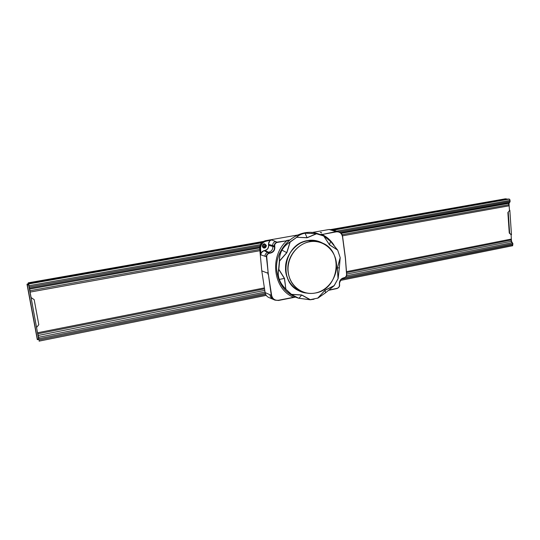 <?xml version="1.0" encoding="UTF-8"?>
<svg xmlns="http://www.w3.org/2000/svg" width="540" height="540" viewBox="0 0 540 540"><rect width="100%" height="100%" fill="white"/><g stroke="black" fill="none" stroke-linecap="round" stroke-linejoin="round"><path stroke-width="0.81" d="M505.386 198.828L506.959 199.226M263.399 241.441L28.269 282.832L28.512 283.757L28.35 283.25M28.526 283.75L262.123 242.359M507.998 199.058L509.436 199.118L509.99 199.982L510.104 201.636L508.889 203.641L509.038 205.821L342.461 235.825M262.008 242.474L28.566 283.655L38.63 338.985L37.253 339.201L27.182 285.046L28.573 284.708M509.436 199.118L509.915 200.407L336.697 231.134M38.63 338.985L36.565 327.483L38.799 324.689L34.169 299.626L30.996 297.493L28.438 283.763M261.671 242.811L28.681 283.959L29.045 285.701L260.408 244.661M510.104 201.636L508.579 203.411L509.038 205.821M509.335 199.138L509.915 200.407M259.949 245.889L29.275 286.929L30.159 292.079L259.895 250.702M512.204 245.781L512.872 244.721L341.334 279.194M512.291 245.794L512.872 244.721M507.87 212.531L509.834 210.242L507.87 212.531L509.254 233.044L511.076 234.711L511.508 241.191L512.804 243.743L511.124 241.353L511.265 239.065L346.505 271.654M265.288 293.355L38.88 338.728L37.699 332.741L264.398 287.901M39.157 341.192L39.103 339.923L265.673 294.394M512.892 243.479L512.615 245.808M28.256 283.77L28.161 283.19M28.586 284.837L27.344 285.053L37.409 339.201M38.678 339.181L37.307 339.64L38.738 339.478M28.505 284.229L27 284.209L28.498 283.716M30.996 297.493L34.169 299.626M36.612 327.645L31.05 297.635M28.323 283.757L28.168 283.196M512.791 243.5L511.407 241.211L511.265 239.065M509.996 201.656L508.889 203.641M508.268 212.578L509.645 233.105L511.076 234.711M509.254 233.044L509.645 233.105M509.834 210.242L511.475 234.779M509.436 210.195L508.997 203.621M300.584 243.047C306.356 240.293 312.14 239.814 317.952 241.616L320.456 242.419C325.249 244.033 329.123 246.956 332.087 251.195M300.368 290.999L300.206 290.939C294.631 288.637 290.493 284.621 287.8 278.876M321.496 232.808L321.26 232.767C320.753 232.652 322.387 232.963 321.104 232.477L320.26 232.463L321.496 232.808M274.705 246.017L274.361 246.044C274.158 244.148 275.096 242.831 277.182 242.096L286.733 240.786L277.297 242.399C275.501 242.906 274.637 244.114 274.705 246.017L274.833 246.956C274.954 250.27 273.463 252.322 270.358 253.125L269.44 253.28C267.658 253.746 266.753 254.914 266.74 256.79L268.198 273.24L271.62 295.346C272.551 298.957 274.853 300.591 278.525 300.247L295.157 296.98M268.198 273.24L266.504 272.7M295.495 297.115L278.478 300.469L274.867 300.091C272.551 298.681 271.357 297.108 271.289 295.353L268.394 274.489M268.117 272.309L266.409 256.79C266.119 255.197 267.091 253.922 269.339 252.963L270.257 252.815C273.206 252.005 274.617 250.06 274.489 246.976L274.361 246.044L268.569 244.33L268.691 245.241C268.772 248.022 267.523 249.784 264.938 250.526L264.067 250.688L264.897 250.425C267.428 249.696 268.65 247.975 268.569 245.248L268.454 244.337L270 240.192L271.661 239.969L266.186 241.191C262.46 242.231 260.604 244.755 260.611 248.771L260.948 254.927L260.253 248.778L260.611 248.771M295.508 297.122L293.591 297.304C273.294 289.251 269.055 256.588 286.733 240.786L289.042 240.388M329.076 290.027L337.048 288.32C338.668 287.773 339.478 286.598 339.464 284.796L339.377 283.912C339.37 280.773 340.72 278.768 343.433 277.898L344.223 277.722C345.762 277.216 346.545 276.068 346.565 274.279L345.391 258.464L342.522 236.844C341.726 233.26 339.647 231.599 336.285 231.863L320.814 234.738M339.593 284.749C339.707 286.504 338.843 287.759 337.007 288.529L328.745 290.291M343.379 278.113L343.325 278.127C340.76 278.998 339.485 280.894 339.498 283.817L339.377 283.912M334.044 245.255C331.007 240.556 327.038 236.972 322.137 234.495L336.137 231.572L338.695 231.721C341.3 233.091 342.617 234.772 342.637 236.763L342.664 236.783C341.847 234.623 342.542 233.624 338.695 231.728M346.673 274.246C346.903 275.731 346.073 276.959 344.176 277.938M345.553 259.335L346.565 274.279M342.644 236.804L345.323 257.175L342.522 236.844M345.236 257.249L345.391 258.464M264.026 250.587L260.672 253.267M334.409 231.073L329.056 229.5L331.722 229.649L336.974 231.215L334.429 231.066M268.819 297.493C266.774 296.534 265.545 294.887 265.113 292.559L269.879 294.719C270.29 296.966 271.478 298.546 273.443 299.471L268.819 297.493M270 240.192L266.065 240.887C262.184 241.967 260.246 244.593 260.253 248.778L259.7 248.596C259.693 244.397 261.637 241.758 265.531 240.678L266.186 241.191M264.485 243.905L265.64 245.457C265.565 247.111 264.742 247.88 263.176 247.752M259.7 248.596L261.772 270.851L266.51 272.7M261.772 270.851L265.113 292.559M329.056 229.5L311.594 232.571M297.446 235.062L265.531 240.678M316.46 233.692L323.75 235.94L330.527 241.34L323.831 236.054L316.535 233.786L307.118 237.782L296.716 237.296L307.084 237.668L316.46 233.692L305.073 233.213C301.745 233.793 298.964 235.116 296.73 237.175L296.582 237.134C298.579 235.197 301.394 233.867 305.019 233.145L316.46 233.692M330.527 241.306L337.649 250.081L329.549 244.789L323.757 236.101L329.495 244.883L337.662 250.088L340.187 257.641M296.716 237.296L290.149 242.109L286.862 252.7L279.592 261.029L278.836 269.352L284.513 278.397L285.849 288.988L284.391 278.431L278.741 269.433C277.945 272.801 278.134 276.136 279.315 279.443C280.51 282.751 282.643 285.923 285.721 288.974L285.667 289.062C282.541 285.937 280.395 282.731 279.227 279.443C278.039 276.163 277.837 272.795 278.62 269.339L279.376 260.975C279.275 256.905 280.112 253.287 281.887 250.121C283.649 246.956 286.349 244.235 289.987 241.967L296.716 237.296M337.622 250.088L330.527 241.34L329.495 244.883M290.021 242.096C286.443 244.289 283.763 246.982 281.975 250.169C280.199 253.355 279.376 256.939 279.511 260.928L286.747 252.632L290.021 242.096M340.173 257.728L337.372 268.09L338.047 278.532L337.291 268.09L340.187 257.627L337.682 250.115L340.193 257.681L339.363 267.705L340.173 257.728M337.291 268.09L339.363 267.719L338.135 278.519L334.22 285.633M301.745 294.962L298.978 298.269L310.169 299.72L301.691 295.063L291.283 294.428L298.924 298.296L310.21 299.774L298.924 298.296L296.784 297.601L291.283 294.428L285.667 289.062L291.438 294.327L301.745 294.962L310.264 299.646L317.79 298.087L325.094 290.189L334.125 285.64L338.121 278.566L339.363 267.719M334.118 285.741L325.127 290.27L317.79 298.087L325.526 292.801L334.186 285.707L338.121 278.566M325.094 290.189L325.519 292.822L317.851 298.148M306.68 293.065C294.557 292.228 284.918 279.457 285.552 267.921C285.194 255.163 296.521 241.96 307.523 240.597C313.18 239.524 318.735 240.665 324.189 244.026M323.136 243.486L317.176 241.009L307.577 240.671M307.523 240.597L307.503 240.685C283.905 243.628 277.682 282.197 299.228 290.905L305.539 292.815M505.615 198.788L331.148 229.513M262.791 241.826L28.384 283.142L28.478 283.635M506.925 199.172L332.627 229.919M506.52 198.869L331.783 229.669M508.167 199.031L332.809 229.979M264.546 243.931L263.507 244.114M509.085 199.118L333.382 230.148M509.679 202.426L340.396 232.632M265.64 245.963L262.373 246.55M259.726 247.023L29.471 288.103M509.983 201.407L338.992 231.829M265.484 244.904L262.413 245.45M508.579 203.411L341.145 233.347M265.288 246.915L262.764 247.367M259.673 247.921L29.599 289.062M508.639 204.782L342.029 234.691M259.781 249.46L29.909 290.736M512.359 242.642L346.478 275.785M265.039 292.059L38.596 337.298M512.804 243.743L345.452 277.283M511.124 241.353L346.687 274.077M264.782 290.378L38.205 335.462M511.002 240.003L346.579 272.599M264.546 288.866L37.901 333.801M38.718 339.37L37.314 339.653M27.182 284.357L27.297 284.978L27.189 284.357M28.472 283.925L27 284.189M288.11 272.207C285.201 253.834 304.412 236.399 320.456 242.419C344.014 248.886 339.849 289.224 315.495 292.984C311.074 293.868 306.794 293.504 302.656 291.897C294.462 288.306 289.615 281.745 288.11 272.207M317.338 292.518L315.461 292.984C311.054 293.861 306.781 293.497 302.656 291.897L300.206 290.939M309.602 241.778C296.595 243.986 286.423 258.377 288.225 272.221C289.832 286.106 302.771 295.711 315.529 292.964C328.313 290.419 337.959 276.453 336.393 262.94C335.016 249.399 322.596 239.362 309.602 241.778M268.09 274.502L267.813 272.302M269.872 294.719L271.62 295.346M266.74 256.79L260.948 254.927C260.942 252.686 261.981 251.276 264.067 250.688L269.44 253.28M293.551 297.52L278.525 300.247M270.358 253.125L264.897 250.425M274.833 246.956L272.835 246.483C272.923 249.48 271.579 251.384 268.799 252.187M277.297 242.399L275.603 241.488C273.618 242.055 272.66 243.412 272.72 245.558M339.505 283.865L339.606 284.722C339.674 285.512 339.822 287.206 336.987 288.542L337.048 288.32M343.433 277.898L343.359 278.127C340.801 278.978 339.525 280.881 339.518 283.838L339.464 284.796M286.598 240.489L289.521 239.976M320.2 234.522L321.988 234.205M345.344 257.195L346.694 274.226C346.768 275.036 346.761 276.77 344.149 277.952L344.223 277.722M336.285 231.863L334.409 231.066M345.506 258.41L345.458 259.362M267.908 252.349C265.97 252.902 264.998 254.219 264.998 256.311M341.01 279.504L339.512 282.92M339.538 282.663L340.848 279.68M272.835 246.483L268.569 245.248M275.596 241.488L271.661 239.969C269.534 240.577 268.502 242.028 268.569 244.33L268.454 244.337M266.281 245.639L264.803 243.952C262.177 244.519 261.725 245.835 263.439 247.907C265.187 248.285 266.132 247.529 266.281 245.639M266.396 245.639C265.37 248.609 263.999 248.852 262.278 246.368C263.304 243.392 264.681 243.149 266.396 245.639M305.019 233.145L307.118 237.782M281.887 250.121L286.862 252.7M284.513 278.397L279.227 279.443M298.924 298.296L297.304 297.79M314.064 299.113L310.244 299.768M296.784 297.601L296.143 297.365C285.356 292.903 278.951 284.452 276.932 272.005C273.078 248.184 298.33 225.801 318.917 234.077C298.337 225.801 273.085 248.191 276.939 272.012C278.957 284.452 285.363 292.903 296.143 297.365L296.399 297.459M304.749 292.606L299.255 290.912L304.742 292.606M322.394 243.155L316.953 240.955L322.4 243.155M299.234 290.912C291.897 287.456 285.478 279.389 285.667 266.497C285.701 254.894 296.744 242.035 307.503 240.685L316.885 240.935M28.269 282.832L263.446 241.414M331.101 229.5L505.494 198.788M28.566 283.655L262.022 242.453M332.782 229.966L508.079 199.031M512.379 245.781L340.855 280.334M266.234 295.367L39.305 341.084M27.182 285.046L37.253 339.201M27 284.209L37.307 339.64M278.498 300.469L274.988 300.139M336.987 288.542L328.738 290.297M274.867 300.091L273.436 299.477M338.614 231.701L336.974 231.208M339.512 282.96L341.037 279.477M264.803 243.952C264.317 243.182 260.651 245.234 263.439 247.907M337.682 250.115L330.521 241.292L323.757 235.946L320.855 234.751M317.776 298.202L325.519 292.822M310.21 299.774L314.03 299.234M320.848 234.745L318.917 234.077"/></g></svg>
